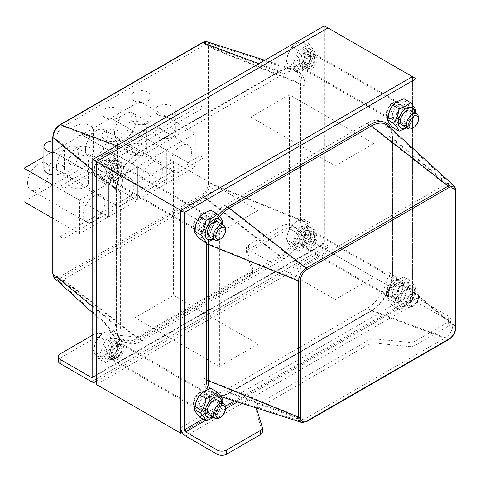 <?xml version="1.0" encoding="UTF-8"?>
<svg xmlns="http://www.w3.org/2000/svg" width="480" height="480" viewBox="0 0 480 480"><rect width="100%" height="100%" fill="white"/><g stroke="black" fill="none" stroke-linecap="round" stroke-linejoin="round"><path stroke-width="0.36" stroke-dasharray="2.4 1.8" d="M393.114 280.74A9.384 5.418 120 0 0 386.982 289.008A9.384 5.418 120 0 0 388.422 296.526A9.384 5.418 120 0 0 397.806 291.114A9.384 5.418 120 0 0 397.806 280.278A9.384 5.418 120 0 0 393.114 280.74M308.676 231.99A9.384 5.418 -60 0 1 313.368 231.528A9.384 5.418 -60 0 1 313.368 242.364A9.384 5.418 -60 0 1 303.984 247.776A9.384 5.418 -60 0 1 302.544 240.258A9.384 5.418 -60 0 1 308.676 231.99M393.114 117.774A9.384 5.418 120 0 0 399.246 109.506A9.384 5.418 120 0 0 397.806 101.988A9.384 5.418 120 0 0 388.422 107.406A9.384 5.418 120 0 0 388.422 118.242A9.384 5.418 120 0 0 393.114 117.774M308.676 69.024A9.384 5.418 -60 0 1 303.984 69.492A9.384 5.418 -60 0 1 303.984 58.656A9.384 5.418 -60 0 1 313.368 53.238A9.384 5.418 -60 0 1 314.808 60.756A9.384 5.418 -60 0 1 308.676 69.024M200.112 392.172A9.384 5.418 120 0 0 193.986 400.44A9.384 5.418 120 0 0 195.42 407.958A9.384 5.418 120 0 0 204.804 402.54A9.384 5.418 120 0 0 204.804 391.704A9.384 5.418 120 0 0 200.112 392.172M115.674 343.422A9.384 5.418 -60 0 1 120.366 342.954A9.384 5.418 -60 0 1 120.366 353.79A9.384 5.418 -60 0 1 110.982 359.208A9.384 5.418 -60 0 1 109.548 351.69A9.384 5.418 -60 0 1 115.674 343.422M200.112 229.206A9.384 5.418 120 0 0 206.244 220.938A9.384 5.418 120 0 0 204.804 213.42A9.384 5.418 120 0 0 195.42 218.832A9.384 5.418 120 0 0 195.42 229.668A9.384 5.418 120 0 0 200.112 229.206M115.674 180.456A9.384 5.418 -60 0 1 110.982 180.918A9.384 5.418 -60 0 1 110.982 170.088A9.384 5.418 -60 0 1 120.366 164.67A9.384 5.418 -60 0 1 121.806 172.188A9.384 5.418 -60 0 1 115.674 180.456M250.776 250.794L250.776 117.078L289.374 94.794L289.374 228.51L250.776 250.794L335.214 299.544L373.812 277.26L289.374 228.51M373.812 277.26L373.812 143.544L335.214 165.828L250.776 117.078M335.214 165.828L335.214 299.544M373.812 143.544L289.374 94.794M173.574 161.652L173.574 295.368L134.976 317.652L134.976 183.936L173.574 161.652L258.012 210.402L219.414 232.686L134.976 183.936M219.414 232.686L219.414 366.402L258.012 344.118L173.574 295.368M258.012 344.118L258.012 210.402M219.414 366.402L134.976 317.652M96.378 384.51L327.978 250.794L327.978 27.936L327.978 245.226A6.822 3.942 60 0 1 326.562 248.346A6.822 3.942 60 0 1 323.148 248.01L291.786 229.902A6.822 3.942 180 0 0 282.138 229.902L248.46 249.348A6.822 3.942 180 0 0 246.462 252.132L246.462 247.95A6.822 3.942 0 0 0 246.57 248.64L252.57 268.278A6.822 3.942 180 0 1 252.672 268.962A6.822 3.942 180 0 1 250.674 271.746L139.902 335.7A6.822 3.942 180 0 1 133.89 336.798L99.876 333.33A6.822 3.942 0 0 0 93.864 334.422L92.754 335.064M256.386 407.976L256.218 407.424A6.822 3.942 180 0 1 256.116 406.74A6.822 3.942 180 0 1 258.114 403.95L368.886 339.996A6.822 3.942 180 0 1 374.898 338.904L408.918 342.366A6.822 3.942 0 0 0 414.924 341.274L448.602 321.834A6.822 3.942 0 0 0 450.6 319.044A6.822 3.942 0 0 0 448.602 316.26L448.602 320.436L417.24 302.334A6.822 3.942 60 0 1 412.416 293.976L412.416 76.686L412.416 299.544L327.978 250.794M412.416 299.544L182.226 432.444M448.602 320.436A6.822 3.942 180 0 1 450.6 323.226A6.822 3.942 180 0 1 448.602 326.01L414.924 345.45A6.822 3.942 180 0 1 408.918 346.548L374.898 343.08A6.822 3.942 0 0 0 368.886 344.172L258.114 408.132A6.822 3.942 0 0 0 257.694 408.396M256.77 409.23A6.822 3.942 0 0 0 256.116 410.916A6.822 3.942 0 0 0 256.218 411.6L262.218 431.238A6.822 3.942 180 0 1 262.326 431.922M416.034 151.248L416.034 296.064A1.704 0.984 -120 0 0 417.24 298.152L448.602 316.26M200.112 228.51A8.532 4.926 120 0 0 205.686 220.992A8.532 4.926 120 0 0 204.378 214.158A8.532 4.926 120 0 0 195.846 219.084A8.532 4.926 120 0 0 195.846 228.93A8.532 4.926 120 0 0 200.112 228.51M203.73 230.598A8.532 4.926 -60 0 1 199.47 231.018A8.532 4.926 -60 0 1 199.47 221.172A8.532 4.926 -60 0 1 207.996 216.246A8.532 4.926 -60 0 1 209.304 223.08A8.532 4.926 -60 0 1 203.73 230.598A8.532 4.926 -60 0 1 198.51 223.164A8.532 4.926 -60 0 1 208.956 217.134A8.532 4.926 -60 0 1 203.73 230.598M393.114 295.368A8.532 4.926 120 0 0 398.688 287.85A8.532 4.926 120 0 0 397.38 281.016A8.532 4.926 120 0 0 388.848 285.942A8.532 4.926 120 0 0 388.848 295.788A8.532 4.926 120 0 0 393.114 295.368M396.732 297.456A8.532 4.926 -60 0 1 392.466 297.876A8.532 4.926 -60 0 1 392.466 288.03A8.532 4.926 -60 0 1 400.998 283.104A8.532 4.926 -60 0 1 402.306 289.938A8.532 4.926 -60 0 1 396.732 297.456A8.532 4.926 -60 0 1 391.512 290.028A8.532 4.926 -60 0 1 401.958 283.992A8.532 4.926 -60 0 1 396.732 297.456M200.112 406.794A8.532 4.926 120 0 0 205.686 399.276A8.532 4.926 120 0 0 204.378 392.442A8.532 4.926 120 0 0 195.846 397.368A8.532 4.926 120 0 0 195.846 407.22A8.532 4.926 120 0 0 200.112 406.794M203.73 408.882A8.532 4.926 -60 0 1 199.47 409.308A8.532 4.926 -60 0 1 199.47 399.456A8.532 4.926 -60 0 1 207.996 394.536A8.532 4.926 -60 0 1 209.304 401.37A8.532 4.926 -60 0 1 203.73 408.882A8.532 4.926 -60 0 1 198.51 401.454A8.532 4.926 -60 0 1 208.956 395.424A8.532 4.926 -60 0 1 203.73 408.882M393.114 117.078A8.532 4.926 120 0 0 398.688 109.566A8.532 4.926 120 0 0 397.38 102.726A8.532 4.926 120 0 0 388.848 107.652A8.532 4.926 120 0 0 388.848 117.504A8.532 4.926 120 0 0 393.114 117.078M396.732 119.172A8.532 4.926 -60 0 1 392.466 119.592A8.532 4.926 -60 0 1 392.466 109.74A8.532 4.926 -60 0 1 400.998 104.82A8.532 4.926 -60 0 1 402.306 111.654A8.532 4.926 -60 0 1 396.732 119.172A8.532 4.926 -60 0 1 391.512 111.738A8.532 4.926 -60 0 1 401.958 105.708A8.532 4.926 -60 0 1 396.732 119.172M367.014 123.288L224.904 205.332A29.952 17.292 120 0 0 203.73 242.016L203.73 378.246A29.952 17.292 120 0 0 211.914 392.832A29.952 17.292 120 0 0 224.904 390.474L367.014 308.43A29.952 17.292 120 0 0 388.188 271.746L388.188 135.516A29.952 17.292 120 0 0 383.736 123.084A29.952 17.292 120 0 0 367.014 123.288L445.416 184.518A10.398 6.006 -60 0 1 451.224 184.446A10.398 6.006 -60 0 1 452.772 188.766L452.772 324.996A10.398 6.006 -60 0 1 445.416 337.734L303.312 419.778A10.398 6.006 -60 0 1 298.8 420.6A10.398 6.006 -60 0 1 295.956 415.536L295.956 279.3A10.398 6.006 -60 0 1 303.312 266.562L445.416 184.518M416.034 113.496L416.034 125.418M58.188 360.834A6.822 3.942 180 0 1 60.186 358.044L93.864 338.604A6.822 3.942 180 0 1 99.876 337.512L133.89 340.974A6.822 3.942 0 0 0 139.902 339.882L250.674 275.922A6.822 3.942 0 0 0 252.672 273.138A6.822 3.942 0 0 0 252.57 272.454L246.57 252.816A6.822 3.942 180 0 1 246.462 252.132M324.36 25.848L324.36 243.138A1.704 0.984 60 0 1 324.006 243.918A1.704 0.984 60 0 1 323.148 243.834L291.786 225.726A6.822 3.942 0 0 0 282.138 225.726L248.46 245.166A6.822 3.942 0 0 0 246.462 247.95M60.186 186.36L60.186 236.502L200.112 155.718L200.112 105.576L60.186 186.36L63.804 188.448L203.73 107.664L203.73 157.806L63.804 238.59L63.804 188.448M200.112 105.576L203.73 107.664M200.112 155.718L203.73 157.806M60.186 236.502L63.804 238.59M308.676 68.328A8.532 4.926 -60 0 1 304.41 68.754A8.532 4.926 -60 0 1 304.41 58.902A8.532 4.926 -60 0 1 312.942 53.982A8.532 4.926 -60 0 1 314.25 60.816A8.532 4.926 -60 0 1 308.676 68.328M305.058 66.24A8.532 4.926 120 0 0 310.632 58.722A8.532 4.926 120 0 0 309.324 51.888A8.532 4.926 120 0 0 300.792 56.814A8.532 4.926 120 0 0 300.792 66.666A8.532 4.926 120 0 0 305.058 66.24M115.674 358.044A8.532 4.926 -60 0 1 111.408 358.47A8.532 4.926 -60 0 1 111.408 348.618A8.532 4.926 -60 0 1 119.94 343.692A8.532 4.926 -60 0 1 121.248 350.532A8.532 4.926 -60 0 1 115.674 358.044M112.056 355.956A8.532 4.926 120 0 0 117.63 348.438A8.532 4.926 120 0 0 116.322 341.604A8.532 4.926 120 0 0 107.79 346.53A8.532 4.926 120 0 0 107.79 356.376A8.532 4.926 120 0 0 112.056 355.956M308.676 246.618A8.532 4.926 -60 0 1 304.41 247.038A8.532 4.926 -60 0 1 304.41 237.192A8.532 4.926 -60 0 1 312.942 232.266A8.532 4.926 -60 0 1 314.25 239.1A8.532 4.926 -60 0 1 308.676 246.618M305.058 244.53A8.532 4.926 120 0 0 310.632 237.012A8.532 4.926 120 0 0 309.324 230.178A8.532 4.926 120 0 0 300.792 235.104A8.532 4.926 120 0 0 300.792 244.95A8.532 4.926 120 0 0 305.058 244.53M115.674 179.76A8.532 4.926 -60 0 1 111.408 180.18A8.532 4.926 -60 0 1 111.408 170.334A8.532 4.926 -60 0 1 119.94 165.408A8.532 4.926 -60 0 1 121.248 172.242A8.532 4.926 -60 0 1 115.674 179.76M112.056 177.666A8.532 4.926 120 0 0 117.63 170.154A8.532 4.926 120 0 0 116.322 163.32A8.532 4.926 120 0 0 107.79 168.24A8.532 4.926 120 0 0 107.79 178.092A8.532 4.926 120 0 0 112.056 177.666M141.78 155.826L283.884 73.782A29.952 17.292 -60 0 1 296.874 71.424A29.952 17.292 -60 0 1 305.064 86.01L305.064 222.246A29.952 17.292 -60 0 1 283.884 258.924L141.78 340.968A29.952 17.292 -60 0 1 125.052 341.172A29.952 17.292 -60 0 1 120.6 328.74L120.6 192.51A29.952 17.292 -60 0 1 141.78 155.826L63.372 126.522A10.398 6.006 120 0 0 56.016 139.26L56.016 275.49A10.398 6.006 120 0 0 57.564 279.81A10.398 6.006 120 0 0 63.372 279.738L205.476 197.694A10.398 6.006 120 0 0 212.832 184.956L212.832 48.726A10.398 6.006 120 0 0 209.988 43.662A10.398 6.006 120 0 0 205.476 44.478L63.372 126.522M71.046 156.414A10.236 5.91 0 0 0 68.046 160.59A10.236 5.91 0 0 0 78.282 166.5A10.236 5.91 0 0 0 88.518 160.59A10.236 5.91 0 0 0 82.2 155.13A10.236 5.91 0 0 0 71.046 156.414M71.046 178.698A10.236 5.91 180 0 1 82.2 177.42A10.236 5.91 180 0 1 88.518 182.874A10.236 5.91 180 0 1 78.282 188.784A10.236 5.91 180 0 1 68.046 182.874A10.236 5.91 180 0 1 71.046 178.698M52.788 152.52A10.236 5.91 0 0 0 64.392 146.664A10.236 5.91 0 0 0 52.788 140.808M43.92 168.948A10.236 5.91 180 0 1 46.92 164.772A10.236 5.91 180 0 1 58.074 163.488A10.236 5.91 180 0 1 64.392 168.948A10.236 5.91 180 0 1 52.788 174.804M27.618 182.88A15.354 8.862 120 0 0 30.798 189.906A15.354 8.862 120 0 0 46.152 181.044A15.354 8.862 120 0 0 46.152 163.314A15.354 8.862 120 0 0 34.32 167.424A15.354 8.862 120 0 0 27.618 182.88M83.106 214.914A15.354 8.862 -60 0 1 89.808 199.464A15.354 8.862 -60 0 1 101.64 195.348A15.354 8.862 -60 0 1 101.64 213.078A15.354 8.862 -60 0 1 86.286 221.94A15.354 8.862 -60 0 1 83.106 214.914M52.788 218.304L79.488 233.718L108.438 217.002L52.95 184.968L52.95 151.536L43.92 156.75M79.488 233.718L79.488 200.286L108.438 183.576L108.438 217.002L137.388 200.286L81.9 168.252L52.95 184.968L108.438 217.002L108.438 183.576L52.95 151.536L108.438 183.576L137.388 166.86L81.9 134.826L52.95 151.536L52.95 184.968L24 201.678M52.788 184.872L79.488 200.286M99.996 139.698A10.236 5.91 0 0 0 96.996 143.874A10.236 5.91 0 0 0 107.232 149.784A10.236 5.91 0 0 0 117.468 143.874A10.236 5.91 0 0 0 111.15 138.42A10.236 5.91 0 0 0 99.996 139.698M99.996 161.982A10.236 5.91 180 0 1 111.15 160.704A10.236 5.91 180 0 1 117.468 166.164A10.236 5.91 180 0 1 107.232 172.074A10.236 5.91 180 0 1 96.996 166.164A10.236 5.91 180 0 1 99.996 161.982M75.87 125.772A10.236 5.91 0 0 0 72.87 129.948A10.236 5.91 0 0 0 83.106 135.858A10.236 5.91 0 0 0 93.342 129.948A10.236 5.91 0 0 0 87.024 124.488A10.236 5.91 0 0 0 75.87 125.772M75.87 148.056A10.236 5.91 180 0 1 87.024 146.772A10.236 5.91 180 0 1 93.342 152.232A10.236 5.91 180 0 1 83.106 158.142A10.236 5.91 180 0 1 72.87 152.232A10.236 5.91 180 0 1 75.87 148.056M56.568 166.164A15.354 8.862 120 0 0 59.748 173.19A15.354 8.862 120 0 0 75.102 164.328A15.354 8.862 120 0 0 75.102 146.598A15.354 8.862 120 0 0 63.27 150.714A15.354 8.862 120 0 0 56.568 166.164M112.056 198.198A15.354 8.862 -60 0 1 118.758 182.748A15.354 8.862 -60 0 1 130.59 178.632A15.354 8.862 -60 0 1 130.59 196.362A15.354 8.862 -60 0 1 115.236 205.224A15.354 8.862 -60 0 1 112.056 198.198M81.9 168.252L81.9 134.826L137.388 166.86L166.338 150.144L110.85 118.11L81.9 134.826L81.9 168.252L137.388 200.286L137.388 166.86L137.388 200.286L166.338 183.576L110.85 151.536L110.85 118.11L166.338 150.144L195.288 133.428L139.8 101.394L110.85 118.11L110.85 151.536L81.9 168.252M128.946 122.982A10.236 5.91 0 0 0 125.946 127.164A10.236 5.91 0 0 0 136.182 133.074A10.236 5.91 0 0 0 146.418 127.164A10.236 5.91 0 0 0 140.1 121.704A10.236 5.91 0 0 0 128.946 122.982M128.946 145.272A10.236 5.91 180 0 1 140.1 143.988A10.236 5.91 180 0 1 146.418 149.448A10.236 5.91 180 0 1 136.182 155.358A10.236 5.91 180 0 1 125.946 149.448A10.236 5.91 180 0 1 128.946 145.272M104.82 109.056A10.236 5.91 0 0 0 101.82 113.232A10.236 5.91 0 0 0 112.056 119.142A10.236 5.91 0 0 0 122.292 113.232A10.236 5.91 0 0 0 115.974 107.772A10.236 5.91 0 0 0 104.82 109.056M104.82 131.34A10.236 5.91 180 0 1 115.974 130.062A10.236 5.91 180 0 1 122.292 135.522A10.236 5.91 180 0 1 112.056 141.432A10.236 5.91 180 0 1 101.82 135.522A10.236 5.91 180 0 1 104.82 131.34M85.518 149.448A15.354 8.862 120 0 0 88.698 156.48A15.354 8.862 120 0 0 104.052 147.612A15.354 8.862 120 0 0 104.052 129.882A15.354 8.862 120 0 0 92.22 133.998A15.354 8.862 120 0 0 85.518 149.448M141.006 181.482A15.354 8.862 -60 0 1 147.708 166.032A15.354 8.862 -60 0 1 159.54 161.922A15.354 8.862 -60 0 1 159.54 179.646A15.354 8.862 -60 0 1 144.186 188.514A15.354 8.862 -60 0 1 141.006 181.482M139.8 134.826L110.85 151.536L166.338 183.576L166.338 150.144L166.338 183.576L195.288 166.86L139.8 134.826L139.8 101.394M157.896 106.272A10.236 5.91 0 0 0 154.896 110.448A10.236 5.91 0 0 0 165.132 116.358A10.236 5.91 0 0 0 175.368 110.448A10.236 5.91 0 0 0 169.05 104.988A10.236 5.91 0 0 0 157.896 106.272M157.896 128.556A10.236 5.91 180 0 1 169.05 127.272A10.236 5.91 180 0 1 175.368 132.732A10.236 5.91 180 0 1 165.132 138.642A10.236 5.91 180 0 1 154.896 132.732A10.236 5.91 180 0 1 157.896 128.556M133.77 92.34A10.236 5.91 0 0 0 130.77 96.522A10.236 5.91 0 0 0 141.006 102.432A10.236 5.91 0 0 0 151.242 96.522A10.236 5.91 0 0 0 144.924 91.062A10.236 5.91 0 0 0 133.77 92.34M133.77 114.63A10.236 5.91 180 0 1 144.924 113.346A10.236 5.91 180 0 1 151.242 118.806A10.236 5.91 180 0 1 141.006 124.716A10.236 5.91 180 0 1 130.77 118.806A10.236 5.91 180 0 1 133.77 114.63M114.468 132.732A15.354 8.862 120 0 0 117.648 139.764A15.354 8.862 120 0 0 133.002 130.896A15.354 8.862 120 0 0 133.002 113.172A15.354 8.862 120 0 0 121.17 117.282A15.354 8.862 120 0 0 114.468 132.732M169.956 164.772A15.354 8.862 -60 0 1 176.658 149.322A15.354 8.862 -60 0 1 188.49 145.206A15.354 8.862 -60 0 1 188.49 162.936A15.354 8.862 -60 0 1 173.136 171.798A15.354 8.862 -60 0 1 169.956 164.772M195.288 166.86L195.288 133.428M412.434 128.238A8.532 4.926 120 0 0 418.47 117.786M316.878 59.136A8.532 4.926 120 0 0 315.114 55.23A8.532 4.926 120 0 0 313.572 54.834A8.532 4.926 120 0 0 306.582 60.156A8.532 4.926 120 0 0 305.466 68.868A8.532 4.926 120 0 0 306.582 70.008A8.532 4.926 120 0 0 313.158 67.722A8.532 4.926 120 0 0 316.878 59.136M288.258 64.8L291.906 69.258L296.616 65.544A13.65 7.878 -60 0 1 288.258 64.8A13.65 7.878 -60 0 1 288.258 53.652L286.332 61.332L288.258 64.8M303.048 62.826L304.968 55.146A13.65 7.878 -60 0 1 296.616 65.544L303.048 62.826L309.42 66.504L314.994 52.146L309.42 44.22L298.278 50.652L291.906 46.974L288.258 53.652A13.65 7.878 -60 0 1 296.616 43.26L291.906 46.974M308.616 48.468L304.968 44.004A13.65 7.878 -60 0 1 304.968 55.146L308.616 48.468L314.994 52.146M303.048 40.542L296.616 43.26A13.65 7.878 -60 0 1 304.968 44.004L303.048 40.542L309.42 44.22M298.278 50.652L292.71 65.016L286.332 61.332M292.71 65.016L298.278 72.942L291.906 69.258M298.278 72.942L309.42 66.504M311.934 53.916A11.43 6.6 120 0 0 309.564 48.684A11.43 6.6 120 0 0 298.134 55.278A11.43 6.6 120 0 0 298.134 68.478A11.43 6.6 120 0 0 306.942 65.418A11.43 6.6 120 0 0 311.934 53.916M313.14 54.612A11.43 6.6 120 0 0 310.77 49.38A11.43 6.6 120 0 0 299.34 55.98A11.43 6.6 120 0 0 299.34 69.174A11.43 6.6 120 0 0 308.148 66.114A11.43 6.6 120 0 0 313.14 54.612M310.566 56.094A7.788 4.5 120 0 0 308.952 52.53A7.788 4.5 120 0 0 301.164 57.03A7.788 4.5 120 0 0 301.164 66.024A7.788 4.5 120 0 0 307.164 63.936A7.788 4.5 120 0 0 310.566 56.094M315.174 58.758A7.788 4.5 120 0 0 313.56 55.188A7.788 4.5 120 0 0 312.15 54.822A7.788 4.5 120 0 0 305.766 59.688A7.788 4.5 120 0 0 304.746 67.644A7.788 4.5 120 0 0 305.766 68.682A7.788 4.5 120 0 0 311.772 66.594A7.788 4.5 120 0 0 315.174 58.758M219.432 239.664A8.532 4.926 120 0 0 225.468 229.218M123.876 170.568A8.532 4.926 120 0 0 122.112 166.662A8.532 4.926 120 0 0 120.57 166.26A8.532 4.926 120 0 0 113.58 171.588A8.532 4.926 120 0 0 112.464 180.3A8.532 4.926 120 0 0 113.58 181.434A8.532 4.926 120 0 0 120.156 179.148A8.532 4.926 120 0 0 123.876 170.568M95.256 176.226L98.904 180.684L103.614 176.97A13.65 7.878 -60 0 1 95.256 176.226A13.65 7.878 -60 0 1 95.256 165.084L93.33 172.758L95.256 176.226M110.046 174.252L111.972 166.578A13.65 7.878 -60 0 1 103.614 176.97L110.046 174.252L116.424 177.936L121.992 163.572L116.424 155.646L105.276 162.084L98.904 158.4L95.256 165.084A13.65 7.878 -60 0 1 103.614 154.686L98.904 158.4M115.62 159.894L111.972 155.43A13.65 7.878 -60 0 1 111.972 166.578L115.62 159.894L121.992 163.572M110.046 151.968L103.614 154.686A13.65 7.878 -60 0 1 111.972 155.43L110.046 151.968L116.424 155.646M105.276 162.084L99.708 176.442L93.33 172.758M99.708 176.442L105.276 184.368L98.904 180.684M105.276 184.368L116.424 177.936M118.932 165.342A11.43 6.6 120 0 0 116.562 160.11A11.43 6.6 120 0 0 105.138 166.71A11.43 6.6 120 0 0 105.138 179.904A11.43 6.6 120 0 0 113.94 176.844A11.43 6.6 120 0 0 118.932 165.342M120.138 166.038A11.43 6.6 120 0 0 117.774 160.806A11.43 6.6 120 0 0 106.344 167.406A11.43 6.6 120 0 0 106.344 180.6A11.43 6.6 120 0 0 115.152 177.54A11.43 6.6 120 0 0 120.138 166.038M117.564 167.526A7.788 4.5 120 0 0 115.95 163.956A7.788 4.5 120 0 0 108.162 168.456A7.788 4.5 120 0 0 108.162 177.45A7.788 4.5 120 0 0 114.162 175.362A7.788 4.5 120 0 0 117.564 167.526M122.172 170.184A7.788 4.5 120 0 0 120.558 166.614A7.788 4.5 120 0 0 119.148 166.254A7.788 4.5 120 0 0 112.764 171.114A7.788 4.5 120 0 0 111.744 179.07A7.788 4.5 120 0 0 112.764 180.108A7.788 4.5 120 0 0 118.77 178.026A7.788 4.5 120 0 0 122.172 170.184M408.774 303.042A6.858 3.96 -60 0 1 413.622 294.648A6.858 3.96 -60 0 1 418.47 297.444A6.858 3.96 -60 0 1 413.622 305.838A6.858 3.96 -60 0 1 408.774 303.042M406.404 303.042A8.532 4.926 120 0 0 408.174 306.948A8.532 4.926 120 0 0 412.434 306.522A8.532 4.926 120 0 0 418.47 296.076L418.47 296.076A8.532 4.926 120 0 0 416.7 292.17A8.532 4.926 120 0 0 410.13 294.456A8.532 4.926 120 0 0 406.404 303.042M316.878 237.426A8.532 4.926 120 0 0 315.114 233.52A8.532 4.926 120 0 0 313.572 233.118A8.532 4.926 120 0 0 306.582 238.446A8.532 4.926 120 0 0 305.466 247.158A8.532 4.926 120 0 0 306.582 248.292A8.532 4.926 120 0 0 313.158 246.006A8.532 4.926 120 0 0 316.878 237.426M288.258 243.084L291.906 247.548L296.616 243.834A13.65 7.878 -60 0 1 288.258 243.084A13.65 7.878 -60 0 1 288.258 231.942L286.332 239.622L288.258 243.084M303.048 241.11L304.968 233.436A13.65 7.878 -60 0 1 296.616 243.834L303.048 241.11L309.42 244.794L314.994 230.436L309.42 222.51L298.278 228.942L291.906 225.258L288.258 231.942A13.65 7.878 -60 0 1 296.616 221.544L291.906 225.258M308.616 226.752L304.968 222.294A13.65 7.878 -60 0 1 304.968 233.436L308.616 226.752L314.994 230.436M303.048 218.826L296.616 221.544A13.65 7.878 -60 0 1 304.968 222.294L303.048 218.826L309.42 222.51M298.278 228.942L292.71 243.3L286.332 239.622M292.71 243.3L298.278 251.226L291.906 247.548M298.278 251.226L309.42 244.794M311.934 232.2A11.43 6.6 120 0 0 309.564 226.968A11.43 6.6 120 0 0 298.134 233.568A11.43 6.6 120 0 0 298.134 246.768A11.43 6.6 120 0 0 306.942 243.702A11.43 6.6 120 0 0 311.934 232.2M313.14 232.896A11.43 6.6 120 0 0 310.77 227.664A11.43 6.6 120 0 0 299.34 234.264A11.43 6.6 120 0 0 299.34 247.464A11.43 6.6 120 0 0 308.148 244.398A11.43 6.6 120 0 0 313.14 232.896M310.566 234.384A7.788 4.5 120 0 0 308.952 230.814A7.788 4.5 120 0 0 301.164 235.314A7.788 4.5 120 0 0 301.164 244.308A7.788 4.5 120 0 0 307.164 242.226A7.788 4.5 120 0 0 310.566 234.384M315.174 237.042A7.788 4.5 120 0 0 313.56 233.478A7.788 4.5 120 0 0 312.15 233.112A7.788 4.5 120 0 0 305.766 237.972A7.788 4.5 120 0 0 304.746 245.934A7.788 4.5 120 0 0 305.766 246.972A7.788 4.5 120 0 0 311.772 244.884A7.788 4.5 120 0 0 315.174 237.042M219.432 417.954A8.532 4.926 120 0 0 225.468 407.502M123.876 348.852A8.532 4.926 120 0 0 122.112 344.946A8.532 4.926 120 0 0 120.57 344.55A8.532 4.926 120 0 0 113.58 349.872A8.532 4.926 120 0 0 112.464 358.584A8.532 4.926 120 0 0 113.58 359.724A8.532 4.926 120 0 0 120.156 357.438A8.532 4.926 120 0 0 123.876 348.852M95.256 354.516L98.904 358.974L103.614 355.26A13.65 7.878 -60 0 1 95.256 354.516A13.65 7.878 -60 0 1 95.256 343.368L93.33 351.048L95.256 354.516M110.046 352.542L111.972 344.862A13.65 7.878 -60 0 1 103.614 355.26L110.046 352.542L116.424 356.22L121.992 341.862L116.424 333.936L105.276 340.368L98.904 336.69L95.256 343.368A13.65 7.878 -60 0 1 103.614 332.976L98.904 336.69M115.62 338.178L111.972 333.72A13.65 7.878 -60 0 1 111.972 344.862L115.62 338.178L121.992 341.862M110.046 330.252L103.614 332.976A13.65 7.878 -60 0 1 111.972 333.72L110.046 330.252L116.424 333.936M105.276 340.368L99.708 354.726L93.33 351.048M99.708 354.726L105.276 362.652L98.904 358.974M105.276 362.652L116.424 356.22M118.932 343.632A11.43 6.6 120 0 0 116.562 338.394A11.43 6.6 120 0 0 105.138 344.994A11.43 6.6 120 0 0 105.138 358.194A11.43 6.6 120 0 0 113.94 355.134A11.43 6.6 120 0 0 118.932 343.632M120.138 344.328A11.43 6.6 120 0 0 117.774 339.096A11.43 6.6 120 0 0 106.344 345.69A11.43 6.6 120 0 0 106.344 358.89A11.43 6.6 120 0 0 115.152 355.83A11.43 6.6 120 0 0 120.138 344.328M117.564 345.81A7.788 4.5 120 0 0 115.95 342.246A7.788 4.5 120 0 0 108.162 346.74A7.788 4.5 120 0 0 108.162 355.74A7.788 4.5 120 0 0 114.162 353.652A7.788 4.5 120 0 0 117.564 345.81M122.172 348.468A7.788 4.5 120 0 0 120.558 344.904A7.788 4.5 120 0 0 119.148 344.538A7.788 4.5 120 0 0 112.764 349.404A7.788 4.5 120 0 0 111.744 357.36A7.788 4.5 120 0 0 112.764 358.398A7.788 4.5 120 0 0 118.77 356.31A7.788 4.5 120 0 0 122.172 348.468M405.78 289.956A7.05 4.074 -60 0 1 409.308 289.608A7.05 4.074 -60 0 1 409.308 297.75A7.05 4.074 -60 0 1 402.252 301.824A7.05 4.074 -60 0 1 401.172 296.172A7.05 4.074 -60 0 1 405.78 289.956M406.38 289.098A8.532 4.926 120 0 0 401.16 302.562A8.532 4.926 120 0 0 411.606 296.532A8.532 4.926 120 0 0 406.38 289.098M397.338 285.084A7.05 4.074 120 0 0 392.73 291.294A7.05 4.074 120 0 0 393.81 296.946A7.05 4.074 120 0 0 397.338 296.598A7.05 4.074 120 0 0 401.94 290.382A7.05 4.074 120 0 0 400.86 284.73A7.05 4.074 120 0 0 397.338 285.084M414.582 291.33A11.598 6.696 120 0 0 402.282 290.226A11.598 6.696 120 0 0 402.282 306.636A11.598 6.696 120 0 0 414.582 291.33M404.934 285.756A11.598 6.696 -60 0 1 392.634 301.062A11.598 6.696 -60 0 1 392.634 284.658A11.598 6.696 -60 0 1 404.934 285.756M399.114 287.16C403.986 285.684 407.706 283.536 410.256 280.722C413.274 284.034 415.134 286.68 415.83 288.648C415.134 294.108 413.274 298.896 410.256 303.012C407.706 305.826 403.986 307.968 399.114 309.444C398.418 307.47 396.558 304.83 393.54 301.518C396.558 297.402 398.418 292.614 399.114 287.16L392.856 283.548C389.838 287.664 387.984 292.446 387.288 297.906C387.984 299.88 389.838 302.52 392.856 305.832C395.412 303.018 399.126 300.87 404.004 299.4C404.7 293.94 406.554 289.152 409.572 285.036C406.554 281.724 404.7 279.084 404.004 277.11C399.126 278.586 395.412 280.728 392.856 283.548M393.54 301.518L387.288 297.906M399.114 309.444L392.856 305.832M410.256 303.012L404.004 299.4M410.256 280.722L404.004 277.11M415.83 288.648L409.572 285.036M212.778 401.382A7.05 4.074 -60 0 1 216.306 401.034A7.05 4.074 -60 0 1 216.306 409.176A7.05 4.074 -60 0 1 209.25 413.25A7.05 4.074 -60 0 1 208.17 407.598A7.05 4.074 -60 0 1 212.778 401.382M213.402 414.444A8.532 4.926 120 0 0 219.414 404.034M204.336 396.51A7.05 4.074 120 0 0 199.728 402.726A7.05 4.074 120 0 0 200.808 408.378A7.05 4.074 120 0 0 204.336 408.024A7.05 4.074 120 0 0 208.944 401.814A7.05 4.074 120 0 0 207.864 396.162A7.05 4.074 120 0 0 204.336 396.51M213.048 417.15A11.598 6.696 120 0 0 221.586 402.756A11.598 6.696 120 0 0 221.58 402.372M211.932 397.182A11.598 6.696 -60 0 1 199.632 412.488A11.598 6.696 -60 0 1 199.632 396.084A11.598 6.696 -60 0 1 211.932 397.182M222.348 402.816L217.254 414.438L213.63 417.486M199.86 417.258C202.41 414.444 206.124 412.302 211.002 410.826C211.698 405.372 213.552 400.584 216.57 396.468C213.552 393.156 211.698 390.51 211.002 388.542M217.254 414.438L211.002 410.826M222.828 400.08L216.57 396.468M212.778 223.098A7.05 4.074 -60 0 1 216.306 222.75A7.05 4.074 -60 0 1 216.306 230.892A7.05 4.074 -60 0 1 209.25 234.966A7.05 4.074 -60 0 1 208.17 229.314A7.05 4.074 -60 0 1 212.778 223.098M213.402 236.154A8.532 4.926 120 0 0 219.414 225.75M204.336 218.22A7.05 4.074 120 0 0 199.728 224.436A7.05 4.074 120 0 0 200.808 230.088A7.05 4.074 120 0 0 204.336 229.74A7.05 4.074 120 0 0 208.944 223.524A7.05 4.074 120 0 0 207.864 217.872A7.05 4.074 120 0 0 204.336 218.22M213.048 238.86A11.598 6.696 120 0 0 221.586 224.466A11.598 6.696 120 0 0 221.58 224.088M211.932 218.898A11.598 6.696 -60 0 1 199.632 234.204A11.598 6.696 -60 0 1 199.632 217.8A11.598 6.696 -60 0 1 211.932 218.898M222.348 224.532L217.254 236.148L213.63 239.196M199.86 238.974C202.41 236.16 206.124 234.012 211.002 232.542C211.698 227.082 213.552 222.294 216.57 218.178C213.552 214.866 211.698 212.226 211.002 210.252M217.254 236.148L211.002 232.542M222.828 221.79L216.57 218.178M405.78 111.672A7.05 4.074 -60 0 1 409.308 111.318A7.05 4.074 -60 0 1 409.308 119.466A7.05 4.074 -60 0 1 402.252 123.534A7.05 4.074 -60 0 1 401.172 117.882A7.05 4.074 -60 0 1 405.78 111.672M406.404 124.728A8.532 4.926 120 0 0 412.416 114.318M397.338 106.794A7.05 4.074 120 0 0 392.73 113.01A7.05 4.074 120 0 0 393.81 118.662A7.05 4.074 120 0 0 397.338 118.314A7.05 4.074 120 0 0 401.94 112.098A7.05 4.074 120 0 0 400.86 106.446A7.05 4.074 120 0 0 397.338 106.794M406.05 127.434A11.598 6.696 120 0 0 414.582 113.04A11.598 6.696 120 0 0 414.576 112.662M404.934 107.472A11.598 6.696 -60 0 1 392.634 122.778A11.598 6.696 -60 0 1 392.634 106.368A11.598 6.696 -60 0 1 404.934 107.472M415.344 113.1L410.256 124.722L406.632 127.77M392.856 127.542C395.412 124.728 399.126 122.586 404.004 121.11C404.7 115.656 406.554 110.868 409.572 106.752C406.554 103.44 404.7 100.8 404.004 98.826M410.256 124.722L404.004 121.11M415.83 110.364L409.572 106.752M448.602 321.834L448.602 326.01M262.218 431.238L262.218 427.062M256.218 411.6L256.218 407.424M258.114 408.132L258.114 403.95M368.886 344.172L368.886 339.996M374.898 343.08L374.898 338.904M408.918 346.548L408.918 342.366M414.924 341.274L414.924 345.45M185.64 436.044L417.24 302.334M412.416 293.976L180.816 427.686M417.24 298.152L237.48 401.934M225.468 408.87L205.398 420.456M202.986 419.064L225.342 406.158M234.372 400.944L416.034 296.064M303.312 266.562L224.904 205.332M295.956 279.3L203.73 242.016M295.956 415.536L203.73 378.246M303.312 419.778L224.904 390.474M445.416 337.734L367.014 308.43M452.772 324.996L388.188 271.746M452.772 188.766L388.188 135.516M456 327A1.302 0.75 0 0 0 455.766 326.574L455.766 190.338A1.302 0.75 180 0 1 456 190.77M448.77 339.528A1.302 0.75 60 0 1 448.278 339.54A10.59 6.114 120 0 0 455.766 326.574L392.436 274.356L392.436 138.12A1.302 0.75 180 0 1 392.202 137.688C392.112 132.21 390.72 128.238 388.008 125.766A29.76 17.184 -60 0 1 392.436 138.12L455.766 190.338A10.59 6.114 120 0 0 454.188 185.946M306.66 421.572A1.302 0.75 60 0 1 306.174 421.584L448.278 339.54L371.388 310.806A1.302 0.75 -120 0 0 370.902 310.818A1.302 0.75 -120 0 0 370.632 311.412A31.044 17.922 120 0 0 392.58 273.39L392.58 137.16A31.044 17.922 120 0 0 390.894 128.388M301.578 422.418A10.59 6.114 120 0 0 306.174 421.584L229.284 392.85A29.76 17.184 -60 0 1 216.372 395.19A29.76 17.184 -60 0 1 209.784 388.944M208.362 241.806A29.76 17.184 -60 0 1 219.486 216.462M218.43 215.196A31.044 17.922 120 0 0 206.652 242.412M208.242 389.514A31.044 17.922 120 0 0 228.522 393.456A1.302 0.75 60 0 1 228.792 392.862A1.302 0.75 60 0 1 229.284 392.85L371.388 310.806A29.76 17.184 -60 0 0 392.436 274.356A1.302 0.75 180 0 1 392.202 273.924L392.202 137.688A1.302 0.75 180 0 1 392.58 137.16M220.926 396.648L216.372 395.19L218.958 395.658C221.928 395.826 225.204 394.896 228.792 392.862L370.902 310.818C382.182 304.686 392.532 286.758 392.202 273.924A1.302 0.75 180 0 1 392.58 273.39M228.522 393.456L370.632 311.412M60.186 353.868L60.186 358.044M282.138 225.726L282.138 229.902M291.786 225.726L291.786 229.902M246.57 252.816L246.57 248.64M248.46 245.166L248.46 249.348M252.57 272.454L252.57 268.278M250.674 275.922L250.674 271.746M139.902 339.882L139.902 335.7M133.89 340.974L133.89 336.798M99.876 337.512L99.876 333.33M93.864 334.422L93.864 338.604M323.148 248.01L91.548 381.726M96.378 378.936L327.978 245.226M324.36 243.138L92.754 376.848L323.148 243.834M205.476 44.478L283.884 73.782M212.832 48.726L305.064 86.01M212.832 184.956L305.064 222.246M205.476 197.694L283.884 258.924M63.372 279.738L141.78 340.968M56.016 275.49L120.6 328.74M56.016 139.26L120.6 192.51M52.788 137.256A1.302 0.75 180 0 1 53.172 136.722L53.172 272.958A1.302 0.75 0 0 0 52.788 273.486M60.018 124.728A1.302 0.75 -120 0 0 59.754 125.322A9.306 5.376 120 0 0 53.172 136.722M53.172 272.958A9.306 5.376 120 0 0 59.754 276.756A1.302 0.75 -120 0 0 60.51 278.244A10.59 6.114 -60 0 1 54.6 278.316M202.128 42.684A1.302 0.75 -120 0 0 201.858 43.278L59.754 125.322M59.754 276.756L201.858 194.712A1.302 0.75 -120 0 0 202.62 196.2L60.51 278.244L137.4 338.286A1.302 0.75 60 0 1 138.156 339.774A31.044 17.922 -60 0 1 116.208 327.096L116.208 190.866A31.044 17.922 -60 0 1 138.156 152.844L280.266 70.8A1.302 0.75 60 0 1 279.996 71.4A1.302 0.75 60 0 1 279.504 71.406L137.4 153.456A29.76 17.184 120 0 0 116.352 189.906L116.352 326.136A1.302 0.75 180 0 1 116.592 326.568A1.302 0.75 180 0 1 116.208 327.096M207.21 41.838A10.59 6.114 -60 0 1 210.102 46.998A1.302 0.75 0 0 0 208.44 47.082A9.306 5.376 120 0 0 201.858 43.278M201.858 194.712A9.306 5.376 120 0 0 208.44 183.312A1.302 0.75 180 0 1 210.102 183.228A10.59 6.114 -60 0 1 202.62 196.2L279.504 256.242A29.76 17.184 120 0 0 300.552 219.792L300.552 83.562A29.76 17.184 120 0 0 292.416 69.066A29.76 17.184 120 0 0 279.504 71.406L258.828 63.678M280.266 70.8A31.044 17.922 -60 0 1 302.214 83.478A1.302 0.75 180 0 1 300.552 83.562L210.102 46.998L210.102 183.228L300.552 219.792A1.302 0.75 180 0 0 302.214 219.708A31.044 17.922 -60 0 1 280.266 257.724A1.302 0.75 -120 0 0 279.504 256.242L137.4 338.286A29.76 17.184 120 0 1 120.78 338.49C118.068 336.024 116.676 332.046 116.592 326.568L116.592 190.332A1.302 0.75 180 0 1 116.208 190.866M208.44 183.312L208.44 47.082M116.724 145.728L137.4 153.456A1.302 0.75 -120 0 0 137.892 153.444A1.302 0.75 -120 0 0 138.156 152.844M92.754 170.448L116.352 189.906A1.302 0.75 180 0 1 116.592 190.332C116.256 177.498 126.606 159.57 137.892 153.444L279.996 71.4C284.784 68.73 288.924 67.95 292.416 69.066L264.792 60.24M92.754 306.678L116.352 326.136A29.76 17.184 120 0 0 120.78 338.49L92.754 313.008M302.214 83.478L302.214 219.708M280.266 257.724L138.156 339.774M397.806 280.278L313.368 231.528M388.422 296.526L303.984 247.776M397.806 101.988L313.368 53.238M388.422 118.242L303.984 69.492M204.804 391.704L120.366 342.954M195.42 407.958L110.982 359.208M204.804 213.42L120.366 164.67M195.42 229.668L110.982 180.918M450.6 323.226L450.6 319.044M256.116 410.916L256.116 406.74M207.996 216.246L204.378 214.158M199.47 231.018L195.846 228.93M400.998 283.104L397.38 281.016M392.466 297.876L388.848 295.788M207.996 394.536L204.378 392.442M199.47 409.308L195.846 407.22M400.998 104.82L397.38 102.726M392.466 119.592L388.848 117.504M298.8 420.6L211.914 392.832M451.224 184.446L383.736 123.084M252.672 273.138L252.672 268.962M96.378 381.246L326.562 248.346M92.406 377.628L324.006 243.918M300.792 66.666L304.41 68.754M309.324 51.888L312.942 53.982M107.79 356.376L111.408 358.47M116.322 341.604L119.94 343.692M300.792 244.95L304.41 247.038M309.324 230.178L312.942 232.266M107.79 178.092L111.408 180.18M116.322 163.32L119.94 165.408M209.988 43.662L296.874 71.424M57.564 279.81L125.052 341.172M88.518 182.874L88.518 160.59M68.046 182.874L68.046 160.59M64.392 168.948L64.392 146.664M101.64 195.348L46.152 163.314M86.286 221.94L30.798 189.906M117.468 166.164L117.468 143.874M96.996 166.164L96.996 143.874M93.342 152.232L93.342 129.948M72.87 152.232L72.87 129.948M130.59 178.632L75.102 146.598M115.236 205.224L59.748 173.19M146.418 149.448L146.418 127.164M125.946 149.448L125.946 127.164M122.292 135.522L122.292 113.232M101.82 135.522L101.82 113.232M159.54 161.922L104.052 129.882M144.186 188.514L88.698 156.48M175.368 132.732L175.368 110.448M154.896 132.732L154.896 110.448M151.242 118.806L151.242 96.522M130.77 118.806L130.77 96.522M188.49 145.206L133.002 113.172M173.136 171.798L117.648 139.764M306.582 70.008L402.102 125.154M315.114 55.23L410.634 110.382M298.134 68.478L299.34 69.174M309.564 48.684L310.77 49.38M301.164 66.024L305.766 68.682M308.952 52.53L313.56 55.188M304.746 67.644L305.466 68.868M312.15 54.822L313.572 54.834M113.58 181.434L209.106 236.586M122.112 166.662L217.632 221.808M105.138 179.904L106.344 180.6M116.562 160.11L117.774 160.806M108.162 177.45L112.764 180.108M115.95 163.956L120.558 166.614M111.744 179.07L112.464 180.3M119.148 166.254L120.57 166.26M418.47 297.444L418.47 296.076M413.622 305.838L412.434 306.522M306.582 248.292L408.174 306.948M315.114 233.52L416.7 292.17M298.134 246.768L299.34 247.464M309.564 226.968L310.77 227.664M301.164 244.308L305.766 246.972M308.952 230.814L313.56 233.478M304.746 245.934L305.466 247.158M312.15 233.112L313.572 233.118M113.58 359.724L209.106 414.87M122.112 344.946L217.632 400.098M105.138 358.194L106.344 358.89M116.562 338.394L117.774 339.096M108.162 355.74L112.764 358.398M115.95 342.246L120.558 344.904M111.744 357.36L112.464 358.584M119.148 344.538L120.57 344.55M409.308 289.608L400.86 284.73M402.252 301.824L393.81 296.946M216.306 401.034L207.864 396.162M209.25 413.25L200.808 408.378M216.306 222.75L207.864 217.872M209.25 234.966L200.808 230.088M409.308 111.318L400.86 106.446M402.252 123.534L393.81 118.662"/><path stroke-width="0.72" d="M205.398 420.456L185.64 431.868A1.704 0.984 -120 0 1 184.434 429.78L184.434 212.49L416.034 78.774L412.416 76.686L180.816 210.402L412.416 76.686L327.978 27.936L96.378 161.652L96.378 384.51L180.816 433.26L180.816 210.402L92.754 159.564L92.754 376.848A1.704 0.984 60 0 1 92.406 377.628A1.704 0.984 60 0 1 91.548 377.544L60.186 359.436L60.186 363.618A6.822 3.942 180 0 1 58.188 360.834L58.188 356.652A6.822 3.942 0 0 0 60.186 359.436M182.226 432.444L180.816 433.26M185.64 431.868L217.002 449.976A6.822 3.942 0 0 0 226.65 449.976L226.65 454.152A6.822 3.942 180 0 1 217.002 454.152L185.64 436.044A6.822 3.942 -120 0 1 180.816 427.686L180.816 210.402L184.434 212.49M226.65 449.976L260.328 430.53A6.822 3.942 0 0 0 262.326 427.746L262.326 431.922A6.822 3.942 180 0 1 260.328 434.712L226.65 454.152M262.326 427.746A6.822 3.942 0 0 0 262.218 427.062L256.386 407.976M257.694 408.396A6.822 3.942 0 0 0 256.77 409.23M416.034 78.774L416.034 113.496M416.034 125.418L416.034 151.248M92.754 335.064L60.186 353.868A6.822 3.942 0 0 0 58.188 356.652M60.186 363.618L91.548 381.726A6.822 3.942 -120 0 0 94.962 382.062A6.822 3.942 -120 0 0 96.378 378.936L96.378 161.652L327.978 27.936L324.36 25.848L92.754 159.564M52.788 140.808A10.236 5.91 0 0 0 46.92 142.482A10.236 5.91 0 0 0 43.92 146.664A10.236 5.91 0 0 0 52.788 152.52M52.788 174.804A10.236 5.91 180 0 1 43.92 168.948L43.92 146.664M43.92 156.75L24 168.252L24 201.678L52.788 218.304M24 168.252L52.788 184.872M408.774 124.752A6.858 3.96 -60 0 1 413.622 116.358A6.858 3.96 -60 0 1 418.47 119.154A6.858 3.96 -60 0 1 413.622 127.554A6.858 3.96 -60 0 1 408.774 124.752M418.47 119.154L418.47 117.786A8.532 4.926 120 0 0 416.7 113.886A8.532 4.926 120 0 0 410.13 116.172A8.532 4.926 120 0 0 406.404 124.752A8.532 4.926 120 0 0 408.174 128.658A8.532 4.926 120 0 0 412.434 128.238L413.622 127.554M215.772 236.184A6.858 3.96 -60 0 1 220.62 227.784A6.858 3.96 -60 0 1 225.468 230.58A6.858 3.96 -60 0 1 220.62 238.98A6.858 3.96 -60 0 1 215.772 236.184M225.468 230.58L225.468 229.218A8.532 4.926 120 0 0 223.698 225.312A8.532 4.926 120 0 0 217.128 227.598A8.532 4.926 120 0 0 213.402 236.184A8.532 4.926 120 0 0 215.172 240.084A8.532 4.926 120 0 0 219.432 239.664L220.62 238.98M215.772 414.468A6.858 3.96 -60 0 1 220.62 406.074A6.858 3.96 -60 0 1 225.468 408.87A6.858 3.96 -60 0 1 220.62 417.27A6.858 3.96 -60 0 1 215.772 414.468M237.48 401.934L225.468 408.87L225.468 407.502A8.532 4.926 120 0 0 223.698 403.602A8.532 4.926 120 0 0 217.128 405.882A8.532 4.926 120 0 0 213.402 414.468A8.532 4.926 120 0 0 215.172 418.374A8.532 4.926 120 0 0 219.432 417.954L220.62 417.27M219.414 404.034A8.532 4.926 120 0 0 213.384 400.524A8.532 4.926 120 0 0 207.348 410.988A8.532 4.926 120 0 0 213.402 414.444M221.58 402.372A11.598 6.696 120 0 0 213.27 398.082A11.598 6.696 120 0 0 205.182 412.098A11.598 6.696 120 0 0 213.048 417.15M213.63 417.486L206.112 420.87C205.416 418.902 203.562 416.256 200.544 412.944C203.562 408.828 205.416 404.04 206.112 398.586C210.99 397.11 214.704 394.968 217.254 392.154C220.272 395.466 222.132 398.106 222.828 400.08L222.348 402.816M217.254 392.154L211.002 388.542C206.124 390.012 202.41 392.16 199.86 394.974C196.842 399.09 194.982 403.878 194.286 409.332C194.982 411.306 196.842 413.946 199.86 417.258L206.112 420.87M200.544 412.944L194.286 409.332M206.112 398.586L199.86 394.974M219.414 225.75A8.532 4.926 120 0 0 213.384 222.24A8.532 4.926 120 0 0 207.348 232.698A8.532 4.926 120 0 0 213.402 236.154M221.58 224.088A11.598 6.696 120 0 0 213.27 219.798A11.598 6.696 120 0 0 205.182 233.808A11.598 6.696 120 0 0 213.048 238.86M213.63 239.196L206.112 242.586C205.416 240.612 203.562 237.972 200.544 234.66C203.562 230.544 205.416 225.756 206.112 220.296C210.99 218.826 214.704 216.678 217.254 213.864C220.272 217.176 222.132 219.822 222.828 221.79L222.348 224.532M217.254 213.864L211.002 210.252C206.124 211.728 202.41 213.87 199.86 216.684C196.842 220.8 194.982 225.588 194.286 231.048C194.982 233.016 196.842 235.662 199.86 238.974L206.112 242.586M200.544 234.66L194.286 231.048M206.112 220.296L199.86 216.684M412.416 114.318A8.532 4.926 120 0 0 406.38 110.814A8.532 4.926 120 0 0 400.35 121.272A8.532 4.926 120 0 0 406.404 124.728M414.576 112.662A11.598 6.696 120 0 0 406.272 108.372A11.598 6.696 120 0 0 398.178 122.382A11.598 6.696 120 0 0 406.05 127.434M406.632 127.77L399.114 131.154C398.418 129.186 396.558 126.54 393.54 123.228C396.558 119.112 398.418 114.324 399.114 108.87C403.986 107.394 407.706 105.252 410.256 102.438C413.274 105.75 415.134 108.39 415.83 110.364L415.344 113.1M410.256 102.438L404.004 98.826C399.126 100.302 395.412 102.444 392.856 105.258C389.838 109.374 387.984 114.162 387.288 119.616C387.984 121.59 389.838 124.23 392.856 127.542L399.114 131.154M393.54 123.228L387.288 119.616M399.114 108.87L392.856 105.258M217.002 449.976L217.002 454.152M260.328 430.53L260.328 434.712M184.434 429.78L202.986 419.064M225.342 406.158L234.372 400.944M456 190.77A1.302 0.75 180 0 1 455.622 191.298L455.622 327.534A1.302 0.75 0 0 0 456 327L456 190.77L454.188 185.946A10.59 6.114 120 0 0 448.278 186.018A1.302 0.75 60 0 1 449.04 187.5A9.306 5.376 -60 0 1 455.622 191.298M455.622 327.534A9.306 5.376 -60 0 1 449.04 338.934A1.302 0.75 60 0 1 448.77 339.528C453.186 336.51 455.598 332.334 456 327M449.04 338.934L306.93 420.978A9.306 5.376 -60 0 1 300.348 417.18L300.348 280.944A1.302 0.75 0 0 1 298.686 281.028A10.59 6.114 120 0 1 306.174 268.062L229.284 208.014L371.388 125.97L448.278 186.018L306.174 268.062A1.302 0.75 60 0 1 306.93 269.544L449.04 187.5M306.93 420.978A1.302 0.75 60 0 1 306.66 421.572L448.77 339.528M300.348 280.944A9.306 5.376 -60 0 1 306.93 269.544M300.348 417.18A1.302 0.75 180 0 1 298.686 417.264A10.59 6.114 120 0 0 301.578 422.418L306.66 421.572M206.652 242.412A31.044 17.922 120 0 0 206.574 244.548A1.302 0.75 180 0 1 208.242 244.464L298.686 281.028L298.686 417.264L208.242 380.7L208.242 244.464A29.76 17.184 -60 0 1 208.362 241.806M219.486 216.462A29.76 17.184 -60 0 1 229.284 208.014A1.302 0.75 -120 0 1 228.522 206.532A31.044 17.922 120 0 0 218.43 215.196M390.894 128.388A31.044 17.922 120 0 0 370.632 124.488A1.302 0.75 60 0 0 371.388 125.97A29.76 17.184 -60 0 1 388.008 125.766L454.188 185.946M370.632 124.488L228.522 206.532M206.574 244.548L206.574 380.784A1.302 0.75 180 0 1 208.242 380.7A29.76 17.184 -60 0 0 209.784 388.944M206.574 380.784A31.044 17.922 120 0 0 208.242 389.514M91.548 377.544L92.754 376.848M92.754 170.448L53.022 137.688A1.302 0.75 180 0 1 52.788 137.256L52.788 273.486A1.302 0.75 0 0 0 53.022 273.918L53.022 137.688A10.59 6.114 -60 0 1 60.51 124.716A1.302 0.75 -120 0 0 60.018 124.728C55.602 127.746 53.19 131.922 52.788 137.256M52.788 273.486L54.6 278.316A10.59 6.114 -60 0 1 53.022 273.918L92.754 306.678M116.724 145.728L60.51 124.716L202.62 42.672A1.302 0.75 -120 0 0 202.128 42.684L60.018 124.728M258.828 63.678L202.62 42.672A10.59 6.114 -60 0 1 207.21 41.838L264.792 60.24M301.578 422.418L220.926 396.648M94.962 382.062L96.378 381.246M202.128 42.684L207.21 41.838M54.6 278.316L92.754 313.008M402.102 125.154L408.174 128.658M410.634 110.382L416.7 113.886M209.106 236.586L215.172 240.084M217.632 221.808L223.698 225.312M209.106 414.87L215.172 418.374M217.632 400.098L223.698 403.602"/></g></svg>
